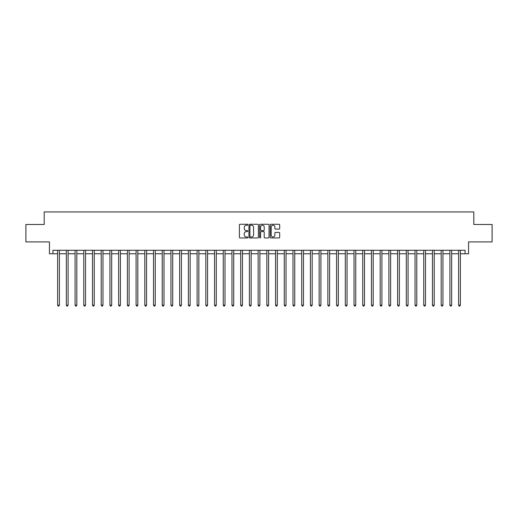 <?xml version="1.0" encoding="UTF-8"?>
<svg xmlns="http://www.w3.org/2000/svg" width="518" height="518" viewBox="0 0 518 518"><rect width="100%" height="100%" fill="white"/><g stroke="black" fill="none" stroke-linecap="round" stroke-linejoin="round"><path stroke-width="0.78" d="M247.844 224.741A0.479 0.479 0 0 0 247.364 224.262L240.093 224.262A0.686 0.686 0 0 0 239.407 224.941L239.407 237.263A0.686 0.686 0 0 0 240.093 237.95L247.364 237.95A0.479 0.479 0 0 0 247.844 237.471A0.479 0.479 0 0 0 247.364 236.991L246.419 236.991A2.189 2.189 0 0 1 244.231 234.803L244.231 233.773A2.189 2.189 0 0 1 246.419 231.585L247.364 231.585A0.479 0.479 0 0 0 247.844 231.106A0.479 0.479 0 0 0 247.364 230.627L246.419 230.627A2.189 2.189 0 0 1 244.231 228.438L244.231 227.408A2.189 2.189 0 0 1 246.419 225.22L247.364 225.22A0.479 0.479 0 0 0 247.844 224.741M279.008 229.085A0.686 0.686 0 0 0 279.688 228.399L279.688 224.941A0.686 0.686 0 0 0 279.008 224.262L270.927 224.262A0.686 0.686 0 0 0 270.241 224.941L270.241 237.263A0.686 0.686 0 0 0 270.927 237.95L279.008 237.95A0.686 0.686 0 0 0 279.688 237.263L279.688 233.087A0.686 0.686 0 0 0 279.008 232.407L275.55 232.407A0.686 0.686 0 0 0 274.864 233.087L274.864 235.159A1.832 1.832 0 0 1 273.031 236.991A1.832 1.832 0 0 1 271.199 235.159L271.199 227.046A1.832 1.832 0 0 1 273.031 225.22A1.832 1.832 0 0 1 274.864 227.046L274.864 228.399A0.686 0.686 0 0 0 275.55 229.085L279.008 229.085M52.927 253.768L52.927 250.285L465.073 250.285L465.073 253.768L468.563 253.768L468.563 241.912L492.1 241.912L492.1 224.482L473.795 224.482L473.795 211.927L44.205 211.927L44.205 224.482L25.9 224.482L25.9 241.912L49.437 241.912L49.437 253.768L57.634 253.768M258.398 224.941A0.686 0.686 0 0 0 257.718 224.262L249.637 224.262A0.686 0.686 0 0 0 248.957 224.941L248.957 237.263A0.686 0.686 0 0 0 249.637 237.95L257.718 237.95A0.686 0.686 0 0 0 258.398 237.263L258.398 224.941M260.282 224.262L268.363 224.262A0.686 0.686 0 0 1 269.043 224.941L269.043 237.263A0.686 0.686 0 0 1 268.363 237.95L264.905 237.95A0.686 0.686 0 0 1 264.219 237.263L264.219 232.271A0.686 0.686 0 0 0 263.532 231.585L261.24 231.585A0.686 0.686 0 0 0 260.56 232.271L260.56 237.471A0.479 0.479 0 0 1 260.081 237.95A0.479 0.479 0 0 1 259.602 237.471L259.602 224.941A0.686 0.686 0 0 1 260.282 224.262M59.376 253.768L66.349 253.768M68.091 253.768L75.065 253.768M76.806 253.768L83.78 253.768M85.528 253.768L92.502 253.768M94.244 253.768L101.217 253.768M102.959 253.768L109.933 253.768M111.681 253.768L118.654 253.768M120.396 253.768L127.37 253.768M129.112 253.768L136.085 253.768M137.827 253.768L144.807 253.768M146.549 253.768L153.522 253.768M155.264 253.768L162.238 253.768M163.979 253.768L170.953 253.768M172.701 253.768L179.675 253.768M181.417 253.768L188.39 253.768M190.132 253.768L197.105 253.768M198.854 253.768L205.827 253.768M207.569 253.768L214.543 253.768M216.284 253.768L223.258 253.768M225 253.768L231.973 253.768M233.722 253.768L240.695 253.768M242.437 253.768L249.411 253.768M251.152 253.768L258.126 253.768M259.874 253.768L266.848 253.768M268.589 253.768L275.563 253.768M277.305 253.768L284.278 253.768M286.027 253.768L293 253.768M294.742 253.768L301.716 253.768M303.457 253.768L310.431 253.768M312.173 253.768L319.146 253.768M320.895 253.768L327.868 253.768M329.61 253.768L336.583 253.768M338.325 253.768L345.299 253.768M347.047 253.768L354.021 253.768M355.762 253.768L362.736 253.768M364.478 253.768L371.451 253.768M373.193 253.768L380.173 253.768M381.915 253.768L388.888 253.768M390.63 253.768L397.604 253.768M399.346 253.768L406.319 253.768M408.067 253.768L415.041 253.768M416.783 253.768L423.756 253.768M425.498 253.768L432.472 253.768M434.22 253.768L441.194 253.768M442.935 253.768L449.909 253.768M451.651 253.768L458.624 253.768M460.366 253.768L465.073 253.768M250.395 225.22A0.479 0.479 0 0 0 249.916 225.699L249.916 236.512A0.479 0.479 0 0 0 250.395 236.991L251.385 236.991A2.189 2.189 0 0 0 253.574 234.803L253.574 227.408A2.189 2.189 0 0 0 251.385 225.22L250.395 225.22M264.219 227.085A1.832 1.832 0 0 0 262.386 225.252A1.832 1.832 0 0 0 260.56 227.085L260.56 229.94A0.686 0.686 0 0 0 261.24 230.627L263.532 230.627A0.686 0.686 0 0 0 264.219 229.94L264.219 227.085M59.46 250.285L59.428 250.369A0.699 0.699 90.2 0 0 59.376 250.634L59.376 305.167L57.634 305.167L57.634 250.634A0.699 0.699 90.2 0 0 57.582 250.369L57.543 250.285M59.376 305.167L58.851 306.073L58.152 306.073L57.634 305.167M68.175 250.285L68.143 250.369A0.699 0.699 0 0 0 68.091 250.634L68.091 305.167L66.349 305.167L66.349 250.634A0.699 0.699 0 0 0 66.298 250.369L66.265 250.285M68.091 305.167L67.567 306.073L66.874 306.073L66.349 305.167M76.897 250.285L76.858 250.369A0.699 0.699 0 0 0 76.806 250.634L76.806 305.167L75.065 305.167L75.065 250.634A0.699 0.699 0 0 0 75.013 250.369L74.98 250.285M76.806 305.167L76.288 306.073L75.589 306.073L75.065 305.167M85.612 250.285L85.574 250.369A0.699 0.699 0 0 0 85.528 250.634L85.528 305.167L83.78 305.167L83.78 250.634A0.699 0.699 0 0 0 83.735 250.369L83.696 250.285M85.528 305.167L85.004 306.073L84.304 306.073L83.78 305.167M94.328 250.285L94.295 250.369A0.699 0.699 0 0 0 94.244 250.634L94.244 305.167L92.502 305.167L92.502 250.634A0.699 0.699 0 0 0 92.45 250.369L92.411 250.285M94.244 305.167L93.719 306.073L93.02 306.073L92.502 305.167M103.05 250.285L103.011 250.369A0.699 0.699 0 0 0 102.959 250.634L102.959 305.167L101.217 305.167L101.217 250.634A0.699 0.699 0 0 0 101.165 250.369L101.133 250.285M102.959 305.167L102.434 306.073L101.742 306.073L101.217 305.167M111.765 250.285L111.726 250.369A0.699 0.699 0 0 0 111.681 250.634L111.681 305.167L109.933 305.167L109.933 250.634A0.699 0.699 0 0 0 109.887 250.369L109.848 250.285M111.681 305.167L111.156 306.073L110.457 306.073L109.933 305.167M120.48 250.285L120.448 250.369A0.699 0.699 0 0 0 120.396 250.634L120.396 305.167L118.654 305.167L118.654 250.634A0.699 0.699 0 0 0 118.603 250.369L118.564 250.285M120.396 305.167L119.872 306.073L119.172 306.073L118.654 305.167M129.196 250.285L129.163 250.369A0.699 0.699 0 0 0 129.112 250.634L129.112 305.167L127.37 305.167L127.37 250.634A0.699 0.699 0 0 0 127.318 250.369L127.286 250.285M129.112 305.167L128.587 306.073L127.894 306.073L127.37 305.167M137.917 250.285L137.879 250.369A0.699 0.699 0 0 0 137.827 250.634L137.827 305.167L136.085 305.167L136.085 250.634A0.699 0.699 0 0 0 136.033 250.369L136.001 250.285M137.827 305.167L137.309 306.073L136.61 306.073L136.085 305.167M146.633 250.285L146.6 250.369A0.699 0.699 0 0 0 146.549 250.634L146.549 305.167L144.807 305.167L144.807 250.634A0.699 0.699 0 0 0 144.755 250.369L144.716 250.285M146.549 305.167L146.024 306.073L145.325 306.073L144.807 305.167M155.348 250.285L155.316 250.369A0.699 0.699 0 0 0 155.264 250.634L155.264 305.167L153.522 305.167L153.522 250.634A0.699 0.699 0 0 0 153.47 250.369L153.438 250.285M155.264 305.167L154.74 306.073L154.047 306.073L153.522 305.167M164.07 250.285L164.031 250.369A0.699 0.699 0 0 0 163.979 250.634L163.979 305.167L162.238 305.167L162.238 250.634A0.699 0.699 0 0 0 162.186 250.369L162.153 250.285M163.979 305.167L163.461 306.073L162.762 306.073L162.238 305.167M172.785 250.285L172.747 250.369A0.699 0.699 0 0 0 172.701 250.634L172.701 305.167L170.953 305.167L170.953 250.634A0.699 0.699 0 0 0 170.908 250.369L170.869 250.285M172.701 305.167L172.177 306.073L171.477 306.073L170.953 305.167M181.501 250.285L181.468 250.369A0.699 0.699 0 0 0 181.417 250.634L181.417 305.167L179.675 305.167L179.675 250.634A0.699 0.699 0 0 0 179.623 250.369L179.584 250.285M181.417 305.167L180.892 306.073L180.193 306.073L179.675 305.167M190.223 250.285L190.184 250.369A0.699 0.699 0 0 0 190.132 250.634L190.132 305.167L188.39 305.167L188.39 250.634A0.699 0.699 0 0 0 188.338 250.369L188.306 250.285M190.132 305.167L189.607 306.073L188.915 306.073L188.39 305.167M198.938 250.285L198.899 250.369A0.699 0.699 0 0 0 198.854 250.634L198.854 305.167L197.105 305.167L197.105 250.634A0.699 0.699 0 0 0 197.06 250.369L197.021 250.285M198.854 305.167L198.329 306.073L197.63 306.073L197.105 305.167M207.653 250.285L207.621 250.369A0.699 0.699 0 0 0 207.569 250.634L207.569 305.167L205.827 305.167L205.827 250.634A0.699 0.699 0 0 0 205.775 250.369L205.737 250.285M207.569 305.167L207.045 306.073L206.345 306.073L205.827 305.167M216.369 250.285L216.336 250.369A0.699 0.699 0 0 0 216.284 250.634L216.284 305.167L214.543 305.167L214.543 250.634A0.699 0.699 0 0 0 214.491 250.369L214.458 250.285M216.284 305.167L215.76 306.073L215.067 306.073L214.543 305.167M225.09 250.285L225.052 250.369A0.699 0.699 0 0 0 225 250.634L225 305.167L223.258 305.167L223.258 250.634A0.699 0.699 0 0 0 223.206 250.369L223.174 250.285M225 305.167L224.482 306.073L223.782 306.073L223.258 305.167M233.806 250.285L233.773 250.369A0.699 0.699 0 0 0 233.722 250.634L233.722 305.167L231.973 305.167L231.973 250.634A0.699 0.699 0 0 0 231.928 250.369L231.889 250.285M233.722 305.167L233.197 306.073L232.498 306.073L231.973 305.167M242.521 250.285L242.489 250.369A0.699 0.699 0 0 0 242.437 250.634L242.437 305.167L240.695 305.167L240.695 250.634A0.699 0.699 0 0 0 240.643 250.369L240.605 250.285M242.437 305.167L241.912 306.073L241.22 306.073L240.695 305.167M251.243 250.285L251.204 250.369A0.699 0.699 0 0 0 251.152 250.634L251.152 305.167L249.411 305.167L249.411 250.634A0.699 0.699 0 0 0 249.359 250.369L249.326 250.285M251.152 305.167L250.634 306.073L249.935 306.073L249.411 305.167M259.958 250.285L259.919 250.369A0.699 0.699 0 0 0 259.874 250.634L259.874 305.167L258.126 305.167L258.126 250.634A0.699 0.699 0 0 0 258.081 250.369L258.042 250.285M259.874 305.167L259.35 306.073L258.65 306.073L258.126 305.167M268.674 250.285L268.641 250.369A0.699 0.699 0 0 0 268.589 250.634L268.589 305.167L266.848 305.167L266.848 250.634A0.699 0.699 0 0 0 266.796 250.369L266.757 250.285M268.589 305.167L268.065 306.073L267.366 306.073L266.848 305.167M277.395 250.285L277.357 250.369A0.699 0.699 0 0 0 277.305 250.634L277.305 305.167L275.563 305.167L275.563 250.634A0.699 0.699 0 0 0 275.511 250.369L275.479 250.285M277.305 305.167L276.78 306.073L276.088 306.073L275.563 305.167M286.111 250.285L286.072 250.369A0.699 0.699 0 0 0 286.027 250.634L286.027 305.167L284.278 305.167L284.278 250.634A0.699 0.699 0 0 0 284.227 250.369L284.194 250.285M286.027 305.167L285.502 306.073L284.803 306.073L284.278 305.167M294.826 250.285L294.794 250.369A0.699 0.699 0 0 0 294.742 250.634L294.742 305.167L293 305.167L293 250.634A0.699 0.699 0 0 0 292.948 250.369L292.91 250.285M294.742 305.167L294.218 306.073L293.518 306.073L293 305.167M303.542 250.285L303.509 250.369A0.699 0.699 0 0 0 303.457 250.634L303.457 305.167L301.716 305.167L301.716 250.634A0.699 0.699 0 0 0 301.664 250.369L301.631 250.285M303.457 305.167L302.933 306.073L302.24 306.073L301.716 305.167M312.263 250.285L312.224 250.369A0.699 0.699 0 0 0 312.173 250.634L312.173 305.167L310.431 305.167L310.431 250.634A0.699 0.699 0 0 0 310.379 250.369L310.347 250.285M312.173 305.167L311.655 306.073L310.955 306.073L310.431 305.167M320.979 250.285L320.94 250.369A0.699 0.699 0 0 0 320.895 250.634L320.895 305.167L319.146 305.167L319.146 250.634A0.699 0.699 0 0 0 319.101 250.369L319.062 250.285M320.895 305.167L320.37 306.073L319.671 306.073L319.146 305.167M329.694 250.285L329.662 250.369A0.699 0.699 0 0 0 329.61 250.634L329.61 305.167L327.868 305.167L327.868 250.634A0.699 0.699 0 0 0 327.816 250.369L327.777 250.285M329.61 305.167L329.085 306.073L328.393 306.073L327.868 305.167M338.416 250.285L338.377 250.369A0.699 0.699 0 0 0 338.325 250.634L338.325 305.167L336.583 305.167L336.583 250.634A0.699 0.699 0 0 0 336.532 250.369L336.499 250.285M338.325 305.167L337.807 306.073L337.108 306.073L336.583 305.167M347.131 250.285L347.092 250.369A0.699 0.699 0 0 0 347.047 250.634L347.047 305.167L345.299 305.167L345.299 250.634A0.699 0.699 0 0 0 345.253 250.369L345.215 250.285M347.047 305.167L346.523 306.073L345.823 306.073L345.299 305.167M355.847 250.285L355.814 250.369A0.699 0.699 0 0 0 355.762 250.634L355.762 305.167L354.021 305.167L354.021 250.634A0.699 0.699 0 0 0 353.969 250.369L353.93 250.285M355.762 305.167L355.238 306.073L354.539 306.073L354.021 305.167M364.562 250.285L364.53 250.369A0.699 0.699 0 0 0 364.478 250.634L364.478 305.167L362.736 305.167L362.736 250.634A0.699 0.699 0 0 0 362.684 250.369L362.652 250.285M364.478 305.167L363.953 306.073L363.26 306.073L362.736 305.167M373.284 250.285L373.245 250.369A0.699 0.699 0 0 0 373.193 250.634L373.193 305.167L371.451 305.167L371.451 250.634A0.699 0.699 0 0 0 371.4 250.369L371.367 250.285M373.193 305.167L372.675 306.073L371.976 306.073L371.451 305.167M381.999 250.285L381.967 250.369A0.699 0.699 0 0 0 381.915 250.634L381.915 305.167L380.173 305.167L380.173 250.634A0.699 0.699 0 0 0 380.121 250.369L380.082 250.285M381.915 305.167L381.39 306.073L380.691 306.073L380.173 305.167M390.714 250.285L390.682 250.369A0.699 0.699 0 0 0 390.63 250.634L390.63 305.167L388.888 305.167L388.888 250.634A0.699 0.699 0 0 0 388.837 250.369L388.804 250.285M390.63 305.167L390.106 306.073L389.413 306.073L388.888 305.167M399.436 250.285L399.397 250.369A0.699 0.699 0 0 0 399.346 250.634L399.346 305.167L397.604 305.167L397.604 250.634A0.699 0.699 0 0 0 397.552 250.369L397.52 250.285M399.346 305.167L398.828 306.073L398.128 306.073L397.604 305.167M408.152 250.285L408.113 250.369A0.699 0.699 0 0 0 408.067 250.634L408.067 305.167L406.319 305.167L406.319 250.634A0.699 0.699 0 0 0 406.274 250.369L406.235 250.285M408.067 305.167L407.543 306.073L406.844 306.073L406.319 305.167M416.867 250.285L416.835 250.369A0.699 0.699 0 0 0 416.783 250.634L416.783 305.167L415.041 305.167L415.041 250.634A0.699 0.699 0 0 0 414.989 250.369L414.95 250.285M416.783 305.167L416.258 306.073L415.565 306.073L415.041 305.167M425.589 250.285L425.55 250.369A0.699 0.699 0 0 0 425.498 250.634L425.498 305.167L423.756 305.167L423.756 250.634A0.699 0.699 0 0 0 423.705 250.369L423.672 250.285M425.498 305.167L424.98 306.073L424.281 306.073L423.756 305.167M434.304 250.285L434.265 250.369A0.699 0.699 0 0 0 434.22 250.634L434.22 305.167L432.472 305.167L432.472 250.634A0.699 0.699 0 0 0 432.426 250.369L432.388 250.285M434.22 305.167L433.695 306.073L432.996 306.073L432.472 305.167M443.019 250.285L442.987 250.369A0.699 0.699 0 0 0 442.935 250.634L442.935 305.167L441.194 305.167L441.194 250.634A0.699 0.699 0 0 0 441.142 250.369L441.103 250.285M442.935 305.167L442.411 306.073L441.712 306.073L441.194 305.167M451.735 250.285L451.702 250.369A0.699 0.699 0 0 0 451.651 250.634L451.651 305.167L449.909 305.167L449.909 250.634A0.699 0.699 0 0 0 449.857 250.369L449.825 250.285M451.651 305.167L451.126 306.073L450.433 306.073L449.909 305.167M460.457 250.285L460.418 250.369A0.699 0.699 0 0 0 460.366 250.634L460.366 305.167L458.624 305.167L458.624 250.634A0.699 0.699 0 0 0 458.572 250.369L458.54 250.285M460.366 305.167L459.848 306.073L459.149 306.073L458.624 305.167"/></g></svg>
